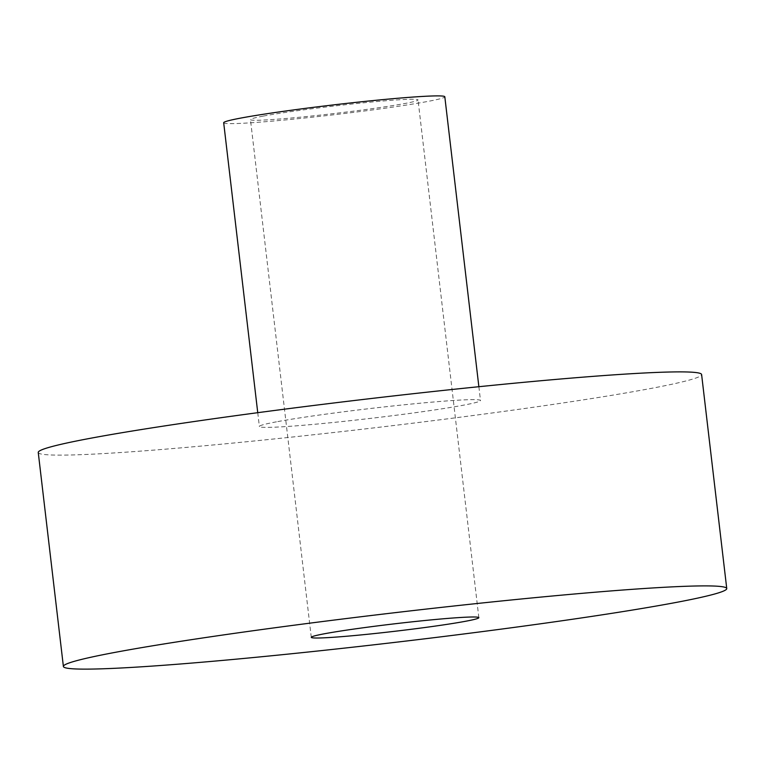 <?xml version="1.0" encoding="UTF-8"?>
<svg xmlns="http://www.w3.org/2000/svg" width="765" height="765" viewBox="0 0 765 765"><rect width="100%" height="100%" fill="white"/><g stroke="black" fill="none" stroke-linecap="round" stroke-linejoin="round"><path stroke-width="0.57" stroke-dasharray="3.83 2.87" d="M263.38 116.07A84.36 3.72 -6.7 0 1 357.303 103.457A84.36 3.72 -6.7 0 1 418.034 99.919A84.36 3.72 -6.7 0 1 405.115 103.457A84.36 3.72 -6.7 0 1 311.192 116.07A84.36 3.72 -6.7 0 1 250.461 119.608A84.36 3.72 -6.7 0 1 263.38 116.07M38.25 452.469A333.961 14.745 173.3 0 0 278.67 438.479A333.961 14.745 173.3 0 0 650.48 388.534A333.961 14.745 173.3 0 0 701.61 374.544M223.686 122.754A111.317 4.915 173.3 0 0 303.829 118.087A111.317 4.915 173.3 0 0 427.769 101.439A111.317 4.915 173.3 0 0 444.809 96.773M276.414 421.831A111.317 4.915 173.3 0 0 259.373 426.497A111.317 4.915 173.3 0 0 339.507 421.831A111.317 4.915 173.3 0 0 463.447 405.182A111.317 4.915 173.3 0 0 480.487 400.516A111.317 4.915 173.3 0 0 400.353 405.182A111.317 4.915 173.3 0 0 276.414 421.831M478.852 617.671L418.034 99.919M257.748 412.689L259.373 426.497M478.871 386.717L480.487 400.516M311.288 637.35L250.461 119.608"/><path stroke-width="1.15" d="M324.197 633.812A84.36 3.72 -6.7 0 1 418.12 621.199A84.36 3.72 -6.7 0 1 478.852 617.671A84.36 3.72 -6.7 0 1 465.942 621.199A84.36 3.72 -6.7 0 1 372.02 633.812A84.36 3.72 -6.7 0 1 311.288 637.35A84.36 3.72 -6.7 0 1 324.197 633.812M726.75 588.543L701.61 374.544A333.961 14.745 173.3 0 0 461.19 388.534A333.961 14.745 173.3 0 0 89.381 438.479A333.961 14.745 173.3 0 0 38.25 452.469L63.39 666.468A333.961 14.745 173.3 0 0 303.81 652.478A333.961 14.745 173.3 0 0 675.619 602.533A333.961 14.745 173.3 0 0 726.75 588.543A333.961 14.745 173.3 0 0 486.33 602.543A333.961 14.745 173.3 0 0 114.521 652.478A333.961 14.745 173.3 0 0 63.39 666.468M478.871 386.717L444.809 96.773A111.317 4.915 173.3 0 0 364.666 101.439A111.317 4.915 173.3 0 0 240.736 118.087A111.317 4.915 173.3 0 0 223.686 122.754L257.748 412.689"/></g></svg>
